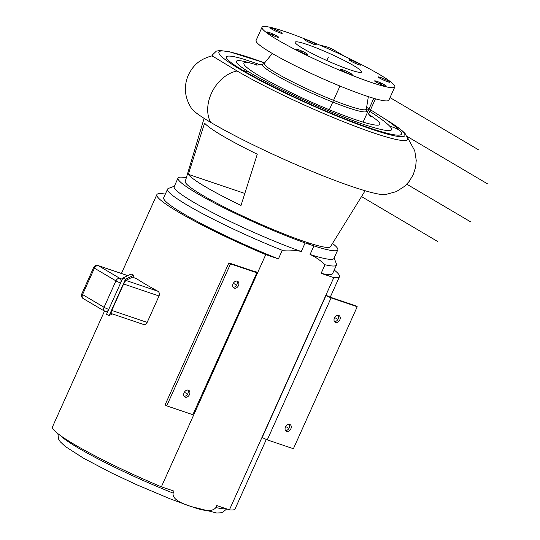 <?xml version="1.0" encoding="UTF-8"?>
<svg xmlns="http://www.w3.org/2000/svg" width="540" height="540" viewBox="0 0 540 540"><rect width="100%" height="100%" fill="white"/><g stroke="black" fill="none" stroke-linecap="round" stroke-linejoin="round"><path stroke-width="0.81" d="M344.189 56.093A65.516 47.669 120.5 0 0 342.752 55.195L334.145 50.119A65.516 47.669 120.5 0 0 320.747 45.509M342.752 55.195A65.516 47.669 120.5 0 0 334.942 51.793M264.613 62.91A101.912 10.55 24.2 0 0 233.213 65.104A101.912 10.55 24.2 0 0 363.94 126.508A101.912 10.55 24.2 0 0 387.437 120.602L386.775 120.123C395.773 125.543 401.915 130.066 405.202 133.684L407.761 138.719A106.043 10.982 -155.8 0 1 345.04 122.344A106.043 10.982 -155.8 0 1 237.121 70.99L212.078 55.843C198.626 59.474 192.962 65.981 188.332 75.067C183.532 86.495 184.599 97.625 191.545 108.446A90.956 9.416 -155.8 0 0 210.674 122.371A110.221 11.414 -155.8 0 0 380.632 194.393L385.034 194.697M366.343 109.181A164.741 17.057 -155.8 0 1 389.88 126.333A87.399 9.052 -155.8 0 1 372.101 127.055A87.399 9.052 -155.8 0 1 371.932 127.001M387.437 120.602A175.581 18.185 -155.8 0 1 399.553 130.363A98.233 10.172 -155.8 0 1 351.621 121.453A98.233 10.172 -155.8 0 1 243.506 70.706A32.758 23.834 -59.5 0 1 250.756 73.082L247.968 71.401A68.128 7.054 -155.8 0 1 249.332 62.762L257.297 64.962M244.364 59.373A78.962 8.174 24.2 0 0 244.087 59.292A78.962 8.174 24.2 0 0 243.506 70.706M394.808 86.947L388.868 100.157A72.799 7.54 -155.8 0 1 365.479 95.688A72.799 7.54 24.2 0 1 293.153 64.719A72.799 7.54 24.2 0 1 256.068 40.473L262.008 27.263A72.799 7.54 24.2 0 0 299.086 51.509A72.799 7.54 24.2 0 0 371.419 82.485A72.799 7.54 -155.8 0 0 394.808 86.947A72.799 7.54 -155.8 0 0 357.723 62.701A72.799 7.54 -155.8 0 0 285.397 31.732A72.799 7.54 24.2 0 0 262.008 27.263M306.902 44.422A36.396 3.767 -155.8 0 1 343.062 59.906A36.396 3.767 -155.8 0 1 361.604 72.029A36.396 3.767 -155.8 0 1 349.913 69.795A36.396 3.767 -155.8 0 1 313.747 54.31A36.396 3.767 -155.8 0 1 295.204 42.188A36.396 3.767 -155.8 0 1 306.902 44.422M314.962 43.753A6.406 0.661 24.2 0 0 308.617 40.723A6.406 0.661 24.2 0 0 304.661 39.623A6.406 0.661 24.2 0 0 306.045 40.743A6.406 0.661 24.2 0 0 312.39 43.774A6.406 0.661 24.2 0 0 316.346 44.874A6.406 0.661 24.2 0 0 314.962 43.753M276.844 30.193A6.406 0.661 24.2 0 0 270.526 28.08A6.406 0.661 24.2 0 0 275.893 31.219A6.406 0.661 24.2 0 0 282.211 33.332A6.406 0.661 24.2 0 0 276.844 30.193M268.934 32.393A6.406 0.661 24.2 0 0 266.875 32.002A6.406 0.661 24.2 0 0 270.135 34.135A6.406 0.661 24.2 0 0 276.5 36.862A6.406 0.661 24.2 0 0 278.559 37.253A6.406 0.661 24.2 0 0 275.299 35.12A6.406 0.661 24.2 0 0 268.934 32.393M295.859 49.073A6.406 0.661 24.2 0 0 295.846 49.093A6.406 0.661 24.2 0 0 301.313 52.272A6.406 0.661 24.2 0 0 307.517 54.365A6.406 0.661 24.2 0 0 307.53 54.344A6.406 0.661 24.2 0 0 302.062 51.158A6.406 0.661 24.2 0 0 295.859 49.073M341.847 70.457A6.406 0.661 24.2 0 0 348.199 73.487A6.406 0.661 24.2 0 0 352.154 74.594A6.406 0.661 24.2 0 0 350.771 73.474A6.406 0.661 24.2 0 0 344.419 70.443A6.406 0.661 24.2 0 0 340.463 69.336A6.406 0.661 24.2 0 0 341.847 70.457M379.964 84.024A6.406 0.661 24.2 0 0 386.282 86.137A6.406 0.661 24.2 0 0 380.916 82.998A6.406 0.661 24.2 0 0 374.598 80.885A6.406 0.661 24.2 0 0 379.964 84.024M387.875 81.824A6.406 0.661 24.2 0 0 389.934 82.215A6.406 0.661 24.2 0 0 386.674 80.082A6.406 0.661 24.2 0 0 380.308 77.355A6.406 0.661 24.2 0 0 378.25 76.963A6.406 0.661 24.2 0 0 381.51 79.097A6.406 0.661 24.2 0 0 387.875 81.824M360.956 65.144A6.406 0.661 24.2 0 0 360.963 65.124A6.406 0.661 24.2 0 0 355.495 61.938A6.406 0.661 24.2 0 0 349.292 59.852A6.406 0.661 24.2 0 0 349.279 59.873A6.406 0.661 24.2 0 0 354.746 63.059A6.406 0.661 24.2 0 0 360.956 65.144M365.128 190.742L330.487 246.692A79.623 8.242 -155.8 0 1 304.958 241.711A79.623 8.242 24.2 0 1 226.3 208.062A79.623 8.242 24.2 0 1 185.254 181.427L204.1 118.348M188.332 174.339L204.579 123.127A87.98 9.113 24.2 0 0 257.269 154.211L241.022 205.423A80.818 8.37 24.2 0 1 188.332 174.339L244.802 193.441M266.315 439.445L235.089 508.916A100.096 10.368 -155.8 0 1 229.426 509.848L216.769 505.562L215.879 507.546C212.672 511.819 204.606 511.522 191.666 506.655C178.355 502.652 172.186 498.13 173.158 493.094L174.049 491.117L161.386 486.83L265.754 254.61L278.411 258.896A92.59 9.585 -155.8 0 1 163.708 197.714L167.562 189.128A92.59 9.585 -155.8 0 1 168.433 188.426L174.366 186.206M334.139 258.012L336.42 263.918A92.59 9.585 -155.8 0 1 336.467 265.039A92.59 9.585 -155.8 0 1 324.992 264.755C320.315 260.28 315.34 256.851 310.061 254.482L313.922 245.896L305.134 242.919L301.279 251.505C295.529 250.155 289.19 249.757 282.272 250.31L278.411 258.896M324.992 264.755L321.131 273.341L333.794 277.627A100.096 10.368 24.2 0 0 339.457 276.696A100.096 10.368 24.2 0 0 334.22 270.027M229.426 509.848L333.794 277.627M161.386 486.83A100.096 10.368 -155.8 0 1 52.495 426.857L104.504 311.128M165.321 194.123A100.096 10.368 24.2 0 0 156.857 194.636A100.096 10.368 24.2 0 0 265.754 254.61M157.849 291.236C159.374 292.316 159.766 293.902 159.037 295.981L123.64 284.006L125.786 280.388L132.374 277.202L136.343 278.546A100.096 10.368 24.2 0 0 157.849 291.236L125.786 280.388M123.64 284.006L111.767 310.426L147.164 322.394L159.037 295.981M147.164 322.394C146.104 324.304 144.72 324.925 143.012 324.257M110.862 313.423L143.377 324.419M325.957 295.562L331.081 297.884L357.217 306.727L293.409 448.72L267.266 439.877L262.15 437.555L325.957 295.562A100.096 10.368 24.2 0 0 326.822 295.637L330.244 297.196L339.457 276.696M192.847 414.707L166.712 405.864L165.078 404.899L228.886 262.913L254.225 271.478L254.509 271.181A100.096 10.368 24.2 0 0 257.081 272.268L192.847 414.707L257.081 272.268M267.266 439.877L331.081 297.884M357.217 306.727L355.583 305.762L330.244 297.196M228.886 262.913L230.526 263.878L256.662 272.714M289.19 424.305A3.868 2.815 -59.5 0 1 289.211 427.869A3.868 2.815 -59.5 0 1 285.491 430.576M338.162 315.34A3.868 2.815 -59.5 0 1 338.189 318.897A3.868 2.815 -59.5 0 1 334.463 321.604M290.851 428.834A3.868 2.815 -59.5 0 1 286.193 431.251A3.868 2.815 -59.5 0 1 285.464 427.012A3.868 2.815 -59.5 0 1 290.122 424.595A3.868 2.815 -59.5 0 1 290.851 428.834M339.822 319.862A3.868 2.815 -59.5 0 1 335.165 322.286A3.868 2.815 -59.5 0 1 334.435 318.04A3.868 2.815 -59.5 0 1 339.093 315.623A3.868 2.815 -59.5 0 1 339.822 319.862M166.712 405.864L230.526 263.878M189.493 394.551A3.868 2.815 -59.5 0 1 184.835 396.968A3.868 2.815 -59.5 0 1 184.106 392.729A3.868 2.815 -59.5 0 1 188.764 390.312A3.868 2.815 -59.5 0 1 189.493 394.551M238.464 285.579A3.868 2.815 -59.5 0 1 233.806 288.002A3.868 2.815 -59.5 0 1 233.084 283.763A3.868 2.815 -59.5 0 1 237.735 281.34A3.868 2.815 -59.5 0 1 238.464 285.579M187.832 390.022A3.868 2.815 -59.5 0 1 187.859 393.586A3.868 2.815 -59.5 0 1 184.133 396.293M236.804 281.057A3.868 2.815 -59.5 0 1 236.831 284.614A3.868 2.815 -59.5 0 1 233.105 287.321M111.767 310.426L110.943 313.409M122.31 279.214L119.948 278.417A3.638 2.471 108.7 0 1 120.616 282.987L106.515 314.354L109.154 315.569L112.469 313.963M109.154 315.569L125.476 279.248L133.778 275.231L131.139 274.023L122.843 278.033L125.476 279.248M132.84 277.324L133.778 275.231M136.094 278.424L132.374 277.202M81.763 293.956A3.638 3.638 0 0 0 83.234 298.579A3.638 2.646 -59.5 0 1 82.553 294.59A3.638 0.378 24.2 0 1 81.763 293.956L93.636 267.536A3.638 3.638 0 0 1 98.125 265.579A3.638 2.471 108.7 0 1 98.442 265.727L119.948 278.417A3.638 2.646 120.5 0 0 115.931 280.861A3.638 0.378 -155.8 0 0 120.616 282.987L122.843 278.033M107.453 312.269L105.428 311.58A3.638 2.471 108.7 0 0 108.743 309.4A3.638 0.378 -155.8 0 1 104.058 307.274L82.553 294.59L94.426 268.171L115.931 280.861L104.058 307.274A3.638 2.646 -59.5 0 0 104.74 311.269A3.638 3.638 0 0 0 105.428 311.58A3.638 2.471 108.7 0 1 105.104 311.438A3.638 2.646 -59.5 0 1 104.74 311.269L83.234 298.579M127.771 275.65L98.442 265.727A3.638 2.646 120.5 0 0 94.426 268.171A3.638 0.378 24.2 0 1 93.636 267.536M336.467 265.039L332.606 273.625A92.59 9.585 -155.8 0 1 321.131 273.341M282.272 250.31A92.59 9.585 -155.8 0 1 167.562 189.128M301.279 251.505A87.581 9.072 -155.8 0 1 216.223 214.508A87.581 9.072 -155.8 0 1 174.17 186.638L178.031 178.052A87.581 9.072 24.2 0 0 220.077 205.922A87.581 9.072 24.2 0 0 305.134 242.919M313.922 245.896A87.581 9.072 24.2 0 0 337.804 249.858L333.943 258.444A87.581 9.072 -155.8 0 1 310.061 254.482M337.804 249.858A87.581 9.072 24.2 0 0 332.492 243.452M186.341 177.775A87.581 9.072 24.2 0 0 178.031 178.052M186.8 393.64L185.166 392.675L186.8 393.64M288.158 427.923L286.524 426.958M235.771 284.668L234.137 283.709L235.771 284.668M337.129 318.951L335.495 317.986L337.129 318.951M274.772 231.147L275.123 230.364L274.772 231.147M329.332 109.742L339.977 86.049L329.332 109.742M346.039 72.569L346.309 71.969M308.313 243.999L308.779 242.973M363.089 122.114L373.781 98.327M380.167 84.119L380.444 83.511L380.167 84.119M309.953 244.553L310.426 243.5L309.953 244.553M368.597 114.061L375.455 98.806L368.597 114.061M383.819 80.197L384.095 79.589M278.613 232.733L278.971 231.944L278.613 232.733M354.854 63.099L355.124 62.498M478.98 150.08L390.022 97.592M487.505 183.843L407.045 136.377M470.468 221.751L406.802 184.187M437.852 241.603L361.523 196.567M328.408 57.105L326.862 60.548M310.23 42.856L310.5 42.248M301.415 52.319L301.685 51.719M272.444 35.228L272.72 34.627M276.095 31.307L276.372 30.706M399.553 130.363A32.758 31.482 135.4 0 0 389.88 126.333M212.517 56.207A106.711 11.05 -155.8 0 1 212.396 54.938L216.398 51.091L220.016 50.524L229.513 51.779L264.634 62.876M249.332 62.762A74.513 7.715 24.2 0 0 271.505 82.721A74.513 7.715 24.2 0 0 355.928 119.813A74.513 7.715 -155.8 0 0 368.969 114.554M210.674 122.371A32.758 23.834 -59.5 0 1 211.302 93.582A32.758 23.834 -59.5 0 1 237.121 70.99M368.348 96.647L366.356 109.073L366.518 110.518A57.071 5.913 -155.8 0 1 348.273 107.831A57.071 5.913 -155.8 0 1 288.792 82.134A57.071 5.913 -155.8 0 1 263.162 64.064L263.162 64.064C258.086 65.016 255.717 65.299 256.061 64.915L256.061 64.915M366.356 109.073A55.937 5.792 -155.8 0 1 348.34 105.793A55.937 5.792 -155.8 0 1 292.12 81.675A55.937 5.792 -155.8 0 1 264.35 63.227L263.162 64.064M173.158 493.094A92.59 9.585 -155.8 0 1 60.318 435.476M225.963 508.673A92.59 9.585 -155.8 0 1 215.879 507.546M366.64 107.325L387.031 120.278M260.246 64.719L244.087 59.292M366.518 110.518C368.307 113.805 369.671 115.763 370.602 116.39M272.322 53.487L264.35 63.227M212.078 55.843L212.396 54.938M372.101 127.055C344.075 119.03 278.89 90.113 250.756 73.082M385 194.704L396.333 191.612L404.507 186.361L409.171 181.447L413.249 174.656L415.631 167.103L416.232 160.353L414.747 150.755L407.518 137.572M57.895 433.654L58.529 438.993L60.197 441.693L65.32 446.513L83.538 458.21L111.26 472.797L136.519 484.663L170.147 498.845L190.978 506.5L216.702 513L220.509 512.831L222.797 512.177L226.746 508.937M121.433 273.463L156.857 194.636M98.125 265.579L127.818 275.623"/></g></svg>
